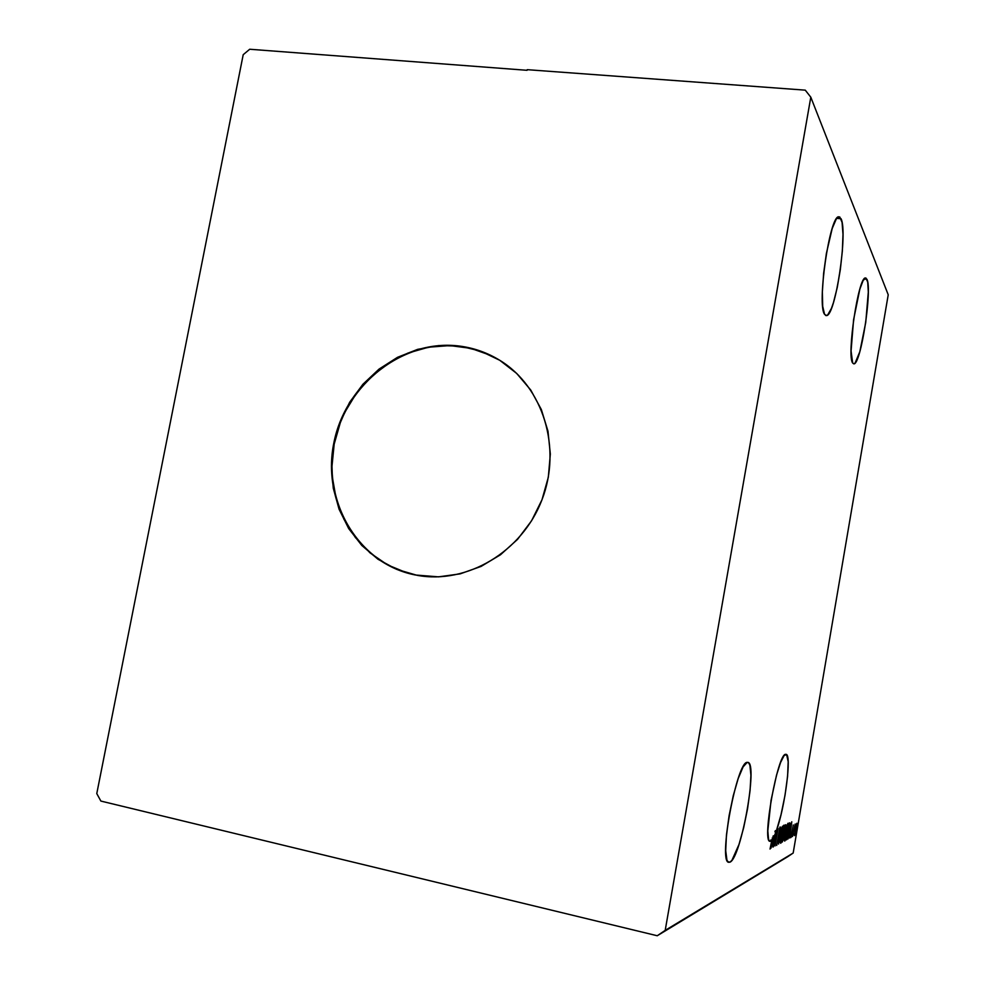 <?xml version="1.0" encoding="UTF-8"?>
<svg xmlns="http://www.w3.org/2000/svg" width="985" height="985" viewBox="0 0 985 985"><rect width="100%" height="100%" fill="white"/><g stroke="black" fill="none" stroke-linecap="round" stroke-linejoin="round"><path stroke-width="1.48" d="M841.067 218.756C848.023 232.337 835.391 316.074 826.513 315.582L824.568 314.313L825.984 315.582L827.659 314.966L831.451 308.367L833.433 302.666L837.238 287.571L840.353 269.447L842.372 250.818L842.988 234.319L842.076 222.388L839.737 216.922L838.112 216.995L836.277 218.99L832.202 228.495L826.39 253.404L823.645 273.214L822.352 291.831L822.684 306.249L824.568 314.313C816.848 304.956 829.53 216.404 838.617 216.774L841.067 218.756L836.733 218.338L841.067 218.756M747.196 762.365L747.96 762.39C758.056 763.313 741.04 858.157 729.959 862.17L727.755 861.666L729.959 862.17L731.966 860.262L738.996 844.441L743.663 827.745L747.529 808.907L750.065 790.573L750.915 775.33L749.93 765.394L748.76 762.944L747.196 762.365L743.084 766.909L738.171 778.593L733.246 795.732L729.109 815.629L726.45 835.009L725.711 850.695L726.955 860.188L728.272 862.146L729.959 862.17L728.506 862.281C718.225 860.988 737.002 761.233 747.196 762.365M785.648 754.325L786.129 754.338C791.866 754.535 785.033 807.404 776.352 830.872L775.355 830.663L774.924 831.82L775.921 832.029L774.296 836.043L772.991 836.487L773.988 836.708L773.545 837.619L772.166 838.075L773.176 838.297L772.08 840.008L771.07 839.786L771.821 840.34L770.762 841.252L769.31 840.931L770.762 841.252L771.821 840.34L770.036 849.058L773.176 838.297L771.033 848.097L772.56 842.089L773.385 841.67L772.954 847.075L774.296 836.043L775.921 832.029L773.397 846.829L775.872 833.556L775.06 845.943L778.064 828.348L775.601 841.584L776.352 830.872L781.019 814.743L785.033 795.191L787.606 776.205L788.185 761.651L786.609 754.633L784.171 755.446L780.551 762.538L776.512 775.22L771.046 800.337L767.808 830.909L768.559 839.331L769.494 841.141L770.762 841.252L769.827 841.35C761.848 840.907 777.854 753.229 785.648 754.325M866.972 279.309C872.451 289.664 860.804 364.844 853.896 363.859L852.653 362.997L853.749 363.859L855.078 363.096L859.819 351.743L865.753 322.366L868.302 292.114L867.736 282.19L865.938 278.016L863.168 280.405L859.843 289.147L853.589 319.731L851.077 350.968L852.653 362.997C846.571 355.905 858.378 276.908 865.396 277.967L866.972 279.309L864.079 278.989L866.972 279.309M500.097 360.51C487.821 352.987 474.585 348.296 460.414 346.4L459.958 346.129C474.228 348.037 487.538 352.778 499.887 360.375C543.03 386.736 562.152 447.953 541.947 499.863C522.112 551.908 466.828 584.597 417.074 575.314L396.647 569.355L378.006 559.271L361.84 545.505L348.702 528.6L339.074 509.233L333.262 488.141L331.44 466.09L333.644 443.903L339.8 422.356L349.675 402.237L362.911 384.273L379.04 369.104L397.509 357.321L417.64 349.355L438.719 345.563L459.958 346.129L480.569 351.079L499.74 360.276L516.706 373.438L530.78 390.072L541.356 409.575L547.98 431.184L550.332 454.048L548.325 477.22L541.984 499.777L531.58 520.769L517.556 539.361L500.478 554.777L481.074 566.424L460.13 573.873L438.522 576.853L415.362 574.994C358.405 563.949 321.59 502.239 333.829 443.004C345.279 383.633 402.963 338.446 459.958 346.129L460.414 346.4C403.493 338.729 345.883 383.805 334.383 443.078C322.107 502.227 358.786 563.888 415.621 575.043M243.209 54.692L96.776 793.59L100.876 801.064L657.241 935.75L787.803 856.667L657.241 935.75L665.195 930.369L810.803 97.195L888.224 294.786L793.171 853.047L665.195 930.369L793.171 853.047L787.803 856.667L793.171 853.047L888.224 294.786L810.803 97.195L805.262 90.152L527.209 69.676L527.086 70.304L249.697 49.25L243.209 54.692L96.776 793.59L100.876 801.064L657.241 935.75L665.195 930.369L810.803 97.195L805.262 90.152L527.209 69.676L527.086 70.304L249.697 49.25L243.209 54.692M778.569 844.046L782.447 826.255L779.295 839.848L780.649 827.117L778.569 844.046L782.447 826.255L779.295 839.848L780.649 827.117L778.569 844.022M782.262 842.064L784.109 837.472L785.784 826.329L785.18 824.938L782.262 842.064L784.257 836.585L785.685 824.74L782.262 842.064M786.843 839.602L788.973 832.374L789.798 822.832L789.108 823.066L786.227 839.934L789.231 830.897L790.007 823.189L789.108 823.066L786.843 839.602M793.27 824.962L791.041 837.509L793.27 824.962M792.506 836.548L795.141 824.051L792.506 836.548M795.892 825.479L794.563 835.612L796.705 826.908L796.865 823.312L795.892 825.479L794.563 835.6L796.372 829.099L796.816 823.251L795.892 825.479M795.942 833.667L796.336 832.226L795.942 833.667M793.565 834.935L793.984 833.482L793.565 834.935M792.1 835.711L792.506 834.258L792.1 835.711M791.78 821.786L788.099 838.924L789.502 833.298L790.216 832.928L789.785 838.013L791.78 821.786L788.099 838.924L789.502 833.298L790.216 832.928L789.785 838.013L791.78 821.786M785.217 832.805L784.429 840.513L784.823 841.055L785.685 838.912L787.877 823.3L785.217 832.805L784.737 841.128L787.261 831.697L787.865 823.3L785.217 832.805M781.203 834.849L780.403 842.68L780.859 843.172L781.696 841.042L784.122 825.824L783.666 825.319L782.816 827.462L781.203 834.849L780.723 843.295L783.309 833.704L783.912 825.184L781.203 834.849M776.709 845.45L779.923 827.068L776.709 845.45M774.924 831.82L775.921 832.029L773.397 846.829L775.872 833.556L775.06 845.943L778.064 828.348L775.601 841.584L776.352 830.872L775.355 830.663L774.924 831.82M772.954 847.075L774.296 836.043L773.299 835.822L772.991 836.487L773.988 836.708L773.594 839.897L772.979 840.217L773.545 837.619L772.166 838.075L773.176 838.297L771.033 848.097L772.56 842.089L773.385 841.67L772.954 847.075M772.769 840.168L772.609 841.498L772.769 840.168M770.812 840.119L771.821 840.34L771.661 842.495L772.08 840.008L770.812 840.119M796.496 824.716L794.833 834.135L796.126 824.642L796.422 827.634L794.735 833.79L796.126 824.63M789.428 832.756L790.216 832.928L789.428 832.756M791.103 825.799L789.871 831.549L791.103 825.799M789.207 823.017L790.007 823.189L789.207 823.017M789.083 823.177L789.083 824.507L789.083 823.177M786.732 838.087L788.85 824.568L789.638 824.827L789.034 830.995L787.557 837.262L786.547 838.05L789.416 824.568L788.714 832.768L786.732 838.087M787.471 825.036L787.064 831.796L785.02 839.392L785.242 832.657L786.99 824.938L787.704 825.602L785.796 837.619L784.811 839.146L785.057 835.095L787.421 825.073M783.925 832.3L784.589 832.448L783.925 832.3M785.094 826.6L784.159 832.079L785.094 826.6M783.851 833.827L784.06 836.696L782.767 840.193L783.678 833.79L784.06 836.696L782.767 840.193L783.851 833.827M783.506 826.957L783.1 833.803L781.019 841.522L781.228 834.701L783.013 826.846L783.764 828.25L780.97 841.547L781.413 834.738L783.506 826.957M772.486 841.473L773.385 841.67L772.486 841.473M770.036 849.058L771.452 842.446L770.036 849.058M773.988 836.708L772.979 840.217L773.988 836.708M490.813 355.425L470.842 348.333L449.825 345.575L428.586 347.2L407.888 353.098L388.521 363.022L371.16 376.541L356.422 393.175L344.824 412.296L340.342 422.565L334.186 444.1L331.982 466.274L332.388 477.356L336.217 499.013L343.962 519.317L355.388 537.527L370.089 552.93L387.573 564.91L407.187 572.975M826.513 315.582L825.725 315.495"/></g></svg>

